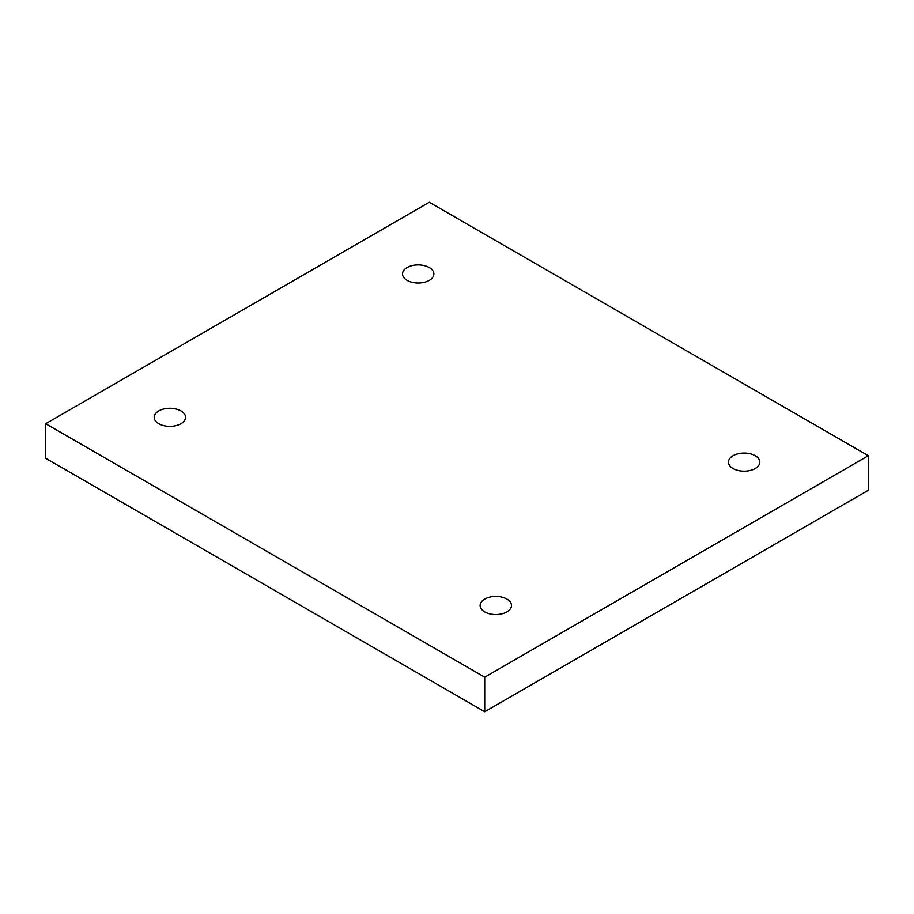 <?xml version="1.0" encoding="UTF-8"?>
<svg xmlns="http://www.w3.org/2000/svg" width="914" height="914" viewBox="0 0 914 914"><rect width="100%" height="100%" fill="white"/><g stroke="black" fill="none" stroke-linecap="round" stroke-linejoin="round"><path stroke-width="1.37" d="M484.717 711.743L868.3 490.281L868.3 455.72L429.283 202.257L45.7 423.719L45.7 458.28L484.717 711.743L484.717 677.183L868.3 455.72M45.7 423.719L484.717 677.183M733.051 455.72A15.675 9.049 180 0 1 750.131 453.755A15.675 9.049 180 0 1 759.808 462.118A15.675 9.049 180 0 1 744.133 471.167A15.675 9.049 180 0 1 728.458 462.118A15.675 9.049 180 0 1 733.051 455.72M484.717 599.093A15.675 9.049 180 0 1 501.797 597.128A15.675 9.049 180 0 1 511.486 605.491A15.675 9.049 180 0 1 495.799 614.551A15.675 9.049 180 0 1 480.124 605.491A15.675 9.049 180 0 1 484.717 599.093M158.785 410.912A15.675 9.049 180 0 1 175.865 408.958A15.675 9.049 180 0 1 185.542 417.321A15.675 9.049 180 0 1 169.867 426.37A15.675 9.049 180 0 1 154.192 417.321A15.675 9.049 180 0 1 158.785 410.912M407.107 267.539A15.675 9.049 180 0 1 424.199 265.586A15.675 9.049 180 0 1 433.876 273.937A15.675 9.049 180 0 1 418.201 282.997A15.675 9.049 180 0 1 402.514 273.937A15.675 9.049 180 0 1 407.107 267.539"/></g></svg>

